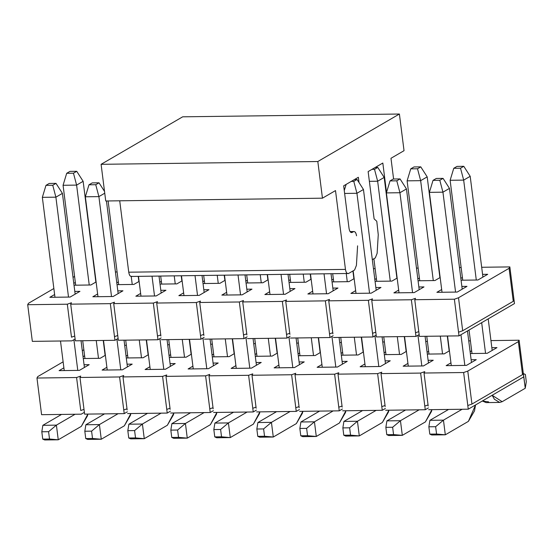 <?xml version="1.0" encoding="UTF-8"?>
<svg xmlns="http://www.w3.org/2000/svg" width="554" height="554" viewBox="0 0 554 554"><rect width="100%" height="100%" fill="white"/><g stroke="black" fill="none" stroke-linecap="round" stroke-linejoin="round"><path stroke-width="0.83" d="M514.479 303.571L459.01 335.869L419.385 336.375L414.759 299.721L454.377 299.208L458.518 297.761L509.091 268.309L509.846 266.91L481.682 267.27L509.846 266.91L514.015 299.901L513.26 301.307L462.687 330.752L458.518 297.761L454.377 299.208L414.759 299.721L415.507 298.315L414.759 299.721L419.385 336.375L459.01 335.869L454.377 299.208L458.546 332.199L462.687 330.752L458.546 332.199L459.01 335.869L514.479 303.571L514.015 299.901L514.479 303.571M419.163 334.581L415.999 336.423L376.381 336.929L371.748 300.275L411.373 299.762L415.507 298.315L411.373 299.762L371.748 300.275L372.503 298.869L371.748 300.275L376.381 336.929L415.999 336.423L411.373 299.762L415.535 332.753L418.789 331.617L415.535 332.753L415.999 336.423L419.163 334.581M75.109 339.02L71.951 340.855L32.333 341.368L71.951 340.855L75.109 339.02M118.12 338.466L114.955 340.301L75.337 340.814L70.704 304.153L110.329 303.647L114.463 302.2L113.715 303.599L153.333 303.086L157.475 301.646L156.72 303.045L196.338 302.532L200.479 301.085L199.724 302.491L239.342 301.978L243.483 300.531L242.728 301.937L282.353 301.424L286.494 299.977L285.739 301.383L325.357 300.87L329.498 299.423L328.744 300.829L368.362 300.316L372.503 298.869L368.362 300.316L328.744 300.829L329.498 299.423L325.357 300.87L285.739 301.383L286.494 299.977L282.353 301.424L242.728 301.937L243.483 300.531L239.342 301.978L199.724 302.491L200.479 301.085L196.338 302.532L156.72 303.045L157.475 301.646L153.333 303.086L113.715 303.599L114.463 302.2L110.329 303.647L114.491 336.638L117.746 335.502L114.491 336.638L110.329 303.647L70.704 304.153L71.459 302.754L70.704 304.153L75.337 340.814L114.955 340.301L114.491 336.638L114.955 340.301L118.12 338.466M92.837 296.764L113.154 296.501L122.946 290.802L117.808 290.871L122.946 290.802L113.154 296.501L92.837 296.764L97.629 293.973L92.837 296.764M461.143 267.534L459.474 267.561L461.143 267.534M418.138 268.094L416.469 268.115L418.138 268.094M375.134 268.648L373.465 268.669L375.134 268.648M117.095 271.972L115.426 271.993L117.095 271.972M74.582 276.446L73.024 277.353L74.582 276.446M53.863 288.509L28.455 303.308L27.7 304.707L67.318 304.201L71.459 302.754L67.318 304.201L27.7 304.707L32.333 341.368L27.7 304.707L28.455 303.308L53.863 288.509M487.714 274.299L477.929 279.999L461.073 280.22L477.929 279.999L487.714 274.299L482.582 274.368L487.714 274.299M460.845 278.378L462.396 277.471L460.845 278.378M461.863 286.432L466.994 286.363L457.209 292.062L436.891 292.325L441.676 289.534L436.891 292.325L457.209 292.062L466.994 286.363L461.863 286.432M440.16 277.506L434.918 280.553L418.069 280.774L434.918 280.553L440.16 277.506M417.834 278.932L419.392 278.025L417.834 278.932M418.852 286.986L423.99 286.917L414.198 292.616L393.88 292.879L398.672 290.088L393.88 292.879L414.198 292.616L423.99 286.917L418.852 286.986M397.156 278.06L391.913 281.107L375.065 281.328L391.913 281.107L397.156 278.06M374.829 279.486L376.388 278.579L374.829 279.486M375.847 287.54L380.986 287.471L371.194 293.177L350.876 293.433L355.668 290.649L350.876 293.433L371.194 293.177L380.986 287.471L375.847 287.54M354.144 278.614L348.909 281.661L332.054 281.882L348.909 281.661L354.144 278.614M331.825 280.04L333.383 279.14L331.825 280.04M332.843 288.094L337.975 288.032L328.19 293.731L307.872 293.987L312.664 291.203L307.872 293.987L328.19 293.731L337.975 288.032L332.843 288.094M311.14 279.168L305.898 282.221L289.049 282.436L305.898 282.221L311.14 279.168M288.821 280.594L290.372 279.694L288.821 280.594M289.832 288.648L294.97 288.586L285.178 294.285L264.86 294.548L269.653 291.757L264.86 294.548L285.178 294.285L294.97 288.586L289.832 288.648M268.136 279.722L262.894 282.775L246.045 282.99L262.894 282.775L268.136 279.722M245.81 281.155L247.368 280.248L245.81 281.155M246.828 289.202L251.966 289.14L242.174 294.839L221.856 295.102L226.648 292.311L221.856 295.102L242.174 294.839L251.966 289.14L246.828 289.202M225.125 280.276L219.89 283.329L203.041 283.544L219.89 283.329L225.125 280.276M202.806 281.709L204.364 280.802L202.806 281.709M203.824 289.756L208.955 289.694L199.17 295.393L178.852 295.656L183.644 292.865L178.852 295.656L199.17 295.393L208.955 289.694L203.824 289.756M182.121 280.83L176.885 283.883L160.03 284.098L176.885 283.883L182.121 280.83M159.801 282.263L161.352 281.356L159.801 282.263M160.819 290.317L165.951 290.248L156.166 295.947L135.848 296.21L140.633 293.419L135.848 296.21L156.166 295.947L165.951 290.248L160.819 290.317M139.116 281.39L133.874 284.437L117.026 284.652L133.874 284.437L139.116 281.39M116.79 282.817L118.348 281.91L116.79 282.817M96.112 281.944L90.87 284.991L74.021 285.213L90.87 284.991L96.112 281.944M73.786 283.371L75.344 282.464L73.786 283.371M74.804 291.425L79.942 291.356L70.15 297.055L49.832 297.318L54.624 294.527L49.832 297.318L70.15 297.055L79.942 291.356L74.804 291.425M161.124 337.912L157.966 339.747L118.341 340.26L113.715 303.599L118.341 340.26L157.966 339.747L153.333 303.086L157.502 336.084L160.75 334.948L157.502 336.084L157.966 339.747L161.124 337.912M160.889 336.043L156.72 303.045L160.889 336.043M161.352 339.706L200.97 339.193L196.338 302.532L200.506 335.53L203.754 334.394L200.506 335.53L200.97 339.193L161.352 339.706M203.893 335.482L199.724 302.491L203.893 335.482M204.357 339.152L243.975 338.639L239.342 301.978L243.511 334.976L246.759 333.84L243.511 334.976L243.975 338.639L204.357 339.152M246.897 334.928L242.728 301.937L246.897 334.928M247.361 338.598L286.979 338.085L282.353 301.424L286.522 334.422L289.77 333.286L286.522 334.422L286.979 338.085L247.361 338.598M289.908 334.374L285.739 301.383L289.908 334.374M290.365 338.044L329.99 337.531L325.357 300.87L329.526 333.861L332.774 332.732L329.526 333.861L329.99 337.531L290.365 338.044M332.912 333.82L328.744 300.829L332.912 333.82M333.376 337.49L372.994 336.977L368.362 300.316L372.53 333.307L375.778 332.171L372.53 333.307L372.994 336.977L333.376 337.49M514.015 299.901L509.846 266.91L509.091 268.309L513.26 301.307L514.015 299.901M513.26 301.307L509.091 268.309L458.518 297.761L462.687 330.752L513.26 301.307M376.152 335.135L372.994 336.977L376.152 335.135M333.148 335.689L329.99 337.531L333.148 335.689M290.144 336.243L286.979 338.085L290.144 336.243M247.132 336.797L243.975 338.639L247.132 336.797M204.128 337.358L200.97 339.193L204.128 337.358M71.487 337.192L67.318 304.201L71.487 337.192L74.735 336.056L71.487 337.192M347.358 273.489L348.604 273.475L354.588 269.992L348.604 273.475C347.074 274.043 346.021 272.686 345.461 269.396L128.743 272.194C129.297 275.476 130.349 276.841 131.88 276.273C130.363 276.778 129.311 275.421 128.743 272.194L119.719 200.797L128.743 272.194L345.461 269.403L335.509 190.583L322.456 198.18L105.731 200.977L101.098 164.316L182.675 116.818L101.098 164.316L105.731 200.977L322.456 198.18L335.509 190.583L345.461 269.403C346.035 272.623 347.088 273.981 348.604 273.475L131.256 276.453M368.14 171.581L374.109 218.872L368.14 171.581L382.821 163.035L368.14 171.581M404.032 150.688L390.979 158.285L404.032 150.688L399.399 114.027L317.823 161.526L322.456 198.18L317.823 161.526L101.098 164.316L317.823 161.526L399.399 114.027L182.675 116.818L399.399 114.027L404.032 150.688M358.348 177.28L343.667 185.832L358.348 177.28L359.013 182.543L358.348 177.28M372.482 259.577L375.307 257.929L377.136 253.317L378.257 234.709L376.775 221.261L374.109 218.872L376.775 221.261L378.257 234.709L377.136 253.317L375.307 257.929L372.482 259.577M382.821 163.035L386.533 192.446L382.821 163.035M388.271 207.764L388.16 208.906L388.271 207.764M393.596 179.011L390.979 158.285L393.596 179.011M354.588 269.992L356.416 265.38L357.593 245.831L356.416 265.38L354.588 269.992M353.404 231.717C354.934 231.15 355.987 232.507 356.541 235.796C355.966 232.569 354.92 231.212 353.404 231.717L352.178 232.431C350.661 232.943 349.609 231.586 349.034 228.359L343.667 185.832L349.034 228.359C349.595 231.641 350.64 232.999 352.178 232.431L353.404 231.717L350.19 231.759L354.02 231.537L350.073 231.586M351.555 232.611L352.178 232.431M439.8 180.272L443.068 178.374L436.296 178.464L433.027 180.362L439.8 180.272L433.027 180.362L429.398 192.356L442.944 192.176L439.8 180.272L442.944 192.176L449.474 188.381L443.068 178.374L439.8 180.272M436.296 178.464L443.068 178.374L449.474 188.381L462.202 289.153L449.474 188.381L442.944 192.176L429.398 192.356L433.027 180.362L436.296 178.464M467.479 330.932L471.468 362.475L467.479 330.932M429.911 420.32L448.601 409.441L429.911 420.32L428.865 426.788L429.793 434.121L431.767 434.98L445.312 434.807L468.4 421.365L475.54 404.953L474.508 410.895L468.4 421.365L445.312 434.807L431.767 434.98L429.793 434.121L436.566 434.038L429.793 434.121L428.865 426.788L435.638 426.705L428.865 426.788L429.911 420.32L443.456 420.147L445.312 434.807L436.566 434.038L435.638 426.705L443.456 420.147L429.911 420.32M451.288 365.578L447.549 336.015L451.288 365.578M442.023 292.263L429.398 192.356L442.023 292.263M464.834 365.405L460.956 334.734L464.834 365.405M455.568 292.083L442.944 192.176L455.568 292.083M462.147 409.261L443.456 420.147L462.147 409.261M443.456 420.147L435.638 426.705L436.566 434.038L445.312 434.807L443.456 420.147M396.796 180.826L400.057 178.928L393.285 179.018L390.023 180.916L396.796 180.826L390.023 180.916L386.394 192.91L399.94 192.73L396.796 180.826L399.94 192.73L406.47 188.935L400.057 178.928L396.796 180.826M393.285 179.018L400.057 178.928L406.47 188.935L419.198 289.707L406.47 188.935L399.94 192.73L386.394 192.91L390.023 180.916L393.285 179.018M425.084 336.306L428.457 363.029L425.084 336.306M386.907 420.874L405.59 409.995L386.907 420.874L385.861 427.342L386.789 434.675L388.763 435.534L402.308 435.361L425.389 421.919L431.905 409.655L431.497 411.449L425.389 421.919L402.308 435.361L388.763 435.534L386.789 434.675L393.562 434.592L386.789 434.675L385.861 427.342L392.634 427.259L385.861 427.342L386.907 420.874L400.452 420.701L402.308 435.361L393.562 434.592L392.634 427.259L400.452 420.701L386.907 420.874M408.277 366.132L404.545 336.569L408.277 366.132M399.019 292.817L386.394 192.91L399.019 292.817M421.823 365.959L417.951 335.288L421.823 365.959M412.564 292.637L399.94 192.73L412.564 292.637M419.136 409.821L400.452 420.701L419.136 409.821M400.452 420.701L392.634 427.259L393.562 434.592L402.308 435.361L400.452 420.701M353.791 181.38L357.053 179.482L354.512 179.517L357.053 179.482L353.791 181.38L351.25 181.414L353.791 181.38L356.935 193.284L353.791 181.38M346.132 184.399L344.263 190.576L346.132 184.399M344.623 193.443L356.935 193.284L363.459 189.489L357.053 179.482L363.459 189.489L376.194 290.261L363.459 189.489L356.935 193.284L344.623 193.443M382.08 336.86L385.452 363.583L382.08 336.86M343.902 421.428L362.586 410.549L343.902 421.428L342.857 427.903L343.785 435.229L345.751 436.095L359.297 435.915L382.385 422.473L388.901 410.209L388.493 412.003L382.385 422.473L359.297 435.915L345.751 436.095L343.785 435.229L350.557 435.146L343.785 435.229L342.857 427.903L349.629 427.813L342.857 427.903L343.902 421.428L357.448 421.255L359.297 435.915L350.557 435.146L349.629 427.813L357.448 421.255L343.902 421.428M365.273 366.686L361.54 337.123L365.273 366.686M356.007 293.371L353.161 270.823L356.007 293.371M378.818 366.513L374.94 335.842L378.818 366.513M369.553 293.198L356.935 193.284L369.553 293.198M376.131 410.376L357.448 421.255L376.131 410.376M357.448 421.255L349.629 427.813L350.557 435.146L359.297 435.915L357.448 421.255M331.043 273.877L333.183 290.815L331.043 273.877M339.069 337.414L342.448 364.137L339.069 337.414M300.898 421.982L319.582 411.103L300.898 421.982L299.853 428.457L300.774 435.783L302.747 436.649L316.292 436.469L339.38 423.027L345.897 410.763L345.488 412.557L339.38 423.027L316.292 436.469L302.747 436.649L300.774 435.783L307.546 435.7L300.774 435.783L299.853 428.457L306.625 428.367L299.853 428.457L300.898 421.982L314.443 421.809L316.292 436.469L307.546 435.7L306.625 428.367L314.443 421.809L300.898 421.982M322.269 367.24L318.529 337.677L322.269 367.24M313.003 293.925L310.503 274.14L313.003 293.925M335.814 367.067L331.936 336.396L335.814 367.067M326.548 293.752L324.048 273.967L326.548 293.752M333.127 410.929L314.443 421.809L333.127 410.929M314.443 421.809L306.625 428.367L307.546 435.7L316.292 436.469L314.443 421.809M288.038 274.431L290.178 291.376L288.038 274.431M296.065 337.968L299.444 364.691L296.065 337.968M257.887 422.536L276.578 411.657L257.887 422.536L256.841 429.011L257.769 436.344L259.743 437.203L273.288 437.023L296.369 423.581L302.886 411.317L302.477 413.111L296.369 423.581L273.288 437.023L259.743 437.203L257.769 436.344L264.542 436.254L257.769 436.344L256.841 429.011L263.614 428.921L256.841 429.011L257.887 422.536L271.432 422.363L273.288 437.023L264.542 436.254L263.614 428.921L271.432 422.363L257.887 422.536M279.258 367.801L275.525 338.231L279.258 367.801M269.999 294.479L267.499 274.694L269.999 294.479M292.803 367.621L288.932 336.95L292.803 367.621M283.544 294.306L281.044 274.521L283.544 294.306M290.123 411.484L271.432 422.363L290.123 411.484M271.432 422.363L263.614 428.921L264.542 436.254L273.288 437.023L271.432 422.363M245.034 274.985L247.174 291.93L245.034 274.985M253.06 338.522L256.433 365.245L253.06 338.522M214.883 423.09L233.566 412.211L214.883 423.09L213.837 429.565L214.765 436.898L216.732 437.757L230.277 437.584L253.365 424.142L259.881 411.871L259.473 413.665L253.365 424.142L230.277 437.584L216.732 437.757L214.765 436.898L221.538 436.808L214.765 436.898L213.837 429.565L220.61 429.475L213.837 429.565L214.883 423.09L228.428 422.917L230.277 437.584L221.538 436.808L220.61 429.475L228.428 422.917L214.883 423.09M236.253 368.355L232.521 338.785L236.253 368.355M226.995 295.033L224.495 275.248L226.995 295.033M249.799 368.175L245.928 337.504L249.799 368.175M240.54 294.86L238.04 275.075L240.54 294.86M247.112 412.038L228.428 422.917L247.112 412.038M228.428 422.917L220.61 429.475L221.538 436.808L230.277 437.584L228.428 422.917M202.023 275.539L204.17 292.484L202.023 275.539M210.056 339.076L213.428 365.799L210.056 339.076M171.879 423.644L190.562 412.765L171.879 423.644L170.833 430.119L171.761 437.452L173.727 438.311L187.273 438.138L210.361 424.696L216.877 412.425L216.469 414.219L210.361 424.696L187.273 438.138L173.727 438.311L171.761 437.452L178.533 437.362L171.761 437.452L170.833 430.119L177.605 430.029L170.833 430.119L171.879 423.644L185.424 423.471L187.273 438.138L178.533 437.362L177.605 430.029L185.424 423.471L171.879 423.644M193.249 368.909L189.516 339.339L193.249 368.909M183.983 295.587L181.483 275.802L183.983 295.587M206.794 368.735L202.916 338.058L206.794 368.735M197.529 295.414L195.029 275.629L197.529 295.414M204.107 412.591L185.424 423.471L204.107 412.591M185.424 423.471L177.605 430.029L178.533 437.362L187.273 438.138L185.424 423.471M159.019 276.093L161.159 293.038L159.019 276.093M167.045 339.63L170.424 366.353L167.045 339.63M128.867 424.205L147.558 413.319L128.867 424.205L127.822 430.673L128.75 438.006L130.723 438.865L144.269 438.692L167.356 425.25L173.866 412.979L173.464 414.773L167.356 425.25L144.269 438.692L130.723 438.865L128.75 438.006L135.522 437.916L128.75 438.006L127.822 430.673L134.594 430.59L127.822 430.673L128.867 424.205L142.413 424.025L144.269 438.692L135.522 437.916L134.594 430.59L142.413 424.025L128.867 424.205M150.245 369.463L146.505 339.9L150.245 369.463M140.979 296.141L138.479 276.356L140.979 296.141M163.79 369.289L159.912 338.612L163.79 369.289M154.524 295.968L152.025 276.183L154.524 295.968M161.103 413.146L142.413 424.025L161.103 413.146M142.413 424.025L134.594 430.59L135.522 437.916L144.269 438.692L142.413 424.025M95.752 184.711L99.014 182.813L92.241 182.896L88.979 184.801L95.752 184.711L88.979 184.801L85.351 196.788L98.896 196.615L95.752 184.711L98.896 196.615L104.748 193.208L98.896 196.615L85.351 196.788L88.979 184.801L92.241 182.896L99.014 182.813L95.752 184.711M104.519 191.407L99.014 182.813L104.519 191.407M106.451 200.97L118.154 293.592L106.451 200.97M124.041 340.184L127.413 366.907L124.041 340.184M85.863 424.759L104.547 413.88L85.863 424.759L84.817 431.227L85.745 438.56L87.719 439.419L101.264 439.246L124.345 425.804L130.862 413.54L130.453 415.334L124.345 425.804L101.264 439.246L87.719 439.419L85.745 438.56L92.518 438.47L85.745 438.56L84.817 431.227L91.59 431.144L84.817 431.227L85.863 424.759L99.408 424.579L101.264 439.246L92.518 438.47L91.59 431.144L99.408 424.579L85.863 424.759M107.234 370.017L103.501 340.454L107.234 370.017M97.975 296.695L85.351 196.788L97.975 296.695M120.779 369.843L116.908 339.173L120.779 369.843M111.52 296.522L98.896 196.615L111.52 296.522M118.092 413.7L99.408 424.579L118.092 413.7M99.408 424.579L91.59 431.144L92.518 438.47L101.264 439.246L99.408 424.579M52.748 185.265L56.009 183.367L49.237 183.45L45.975 185.355L52.748 185.265L45.975 185.355L42.346 197.342L55.892 197.169L52.748 185.265L55.892 197.169L62.415 193.374L56.009 183.367L52.748 185.265M49.237 183.45L56.009 183.367L62.415 193.374L75.15 294.146L62.415 193.374L55.892 197.169L42.346 197.342L45.975 185.355L49.237 183.45M81.036 340.745L84.409 367.468L81.036 340.745M42.859 425.313L61.542 414.434L42.859 425.313L41.813 431.781L42.741 439.114L44.708 439.973L58.253 439.8L81.341 426.358L87.857 414.094L87.449 415.888L81.341 426.358L58.253 439.8L44.708 439.973L42.741 439.114L49.514 439.024L42.741 439.114L41.813 431.781L48.586 431.698L41.813 431.781L42.859 425.313L56.404 425.133L58.253 439.8L49.514 439.024L48.586 431.698L56.404 425.133L42.859 425.313M64.229 370.571L60.497 341.008L64.229 370.571M54.964 297.256L42.346 197.342L54.964 297.256M77.775 370.397L73.897 339.727L77.775 370.397M68.509 297.076L55.892 197.169L68.509 297.076M75.088 414.254L56.404 425.133L75.088 414.254M56.404 425.133L48.586 431.698L49.514 439.024L58.253 439.8L56.404 425.133M457.015 166.394L453.754 168.298L460.526 168.208L463.788 166.311L457.015 166.394L463.788 166.311L470.194 176.31L463.67 180.112L460.526 168.208L453.754 168.298L457.015 166.394M450.125 180.285L453.754 168.298L450.125 180.285L463.67 180.112L450.125 180.285L462.742 280.192L450.125 180.285M469.037 330.025L472.008 353.514L469.037 330.025M485.553 353.341L481.675 322.67L485.553 353.341M476.288 280.019L463.67 180.112L476.288 280.019M492.146 395.286L502.166 401.698L525.254 388.257L523.329 373.638L525.372 374.456L526.3 381.789L525.254 388.257L502.166 401.698L499.68 402.426L494.431 399.289L492.146 395.286M492.187 350.405L488.199 318.869L492.187 350.405M482.922 277.09L470.194 176.31L463.788 166.311L460.526 168.208L463.67 180.112L470.194 176.31L482.922 277.09M488.621 401.879L482.319 401.006L486.135 402.606L499.68 402.426M525.254 388.257L526.3 381.789L525.372 374.456L523.405 373.597L525.254 388.257M414.004 166.948L410.743 168.852L417.515 168.762L420.777 166.865L414.004 166.948L420.777 166.865L427.189 176.871L420.659 180.666L417.515 168.762L410.743 168.852L414.004 166.948M407.114 180.839L410.743 168.852L407.114 180.839L420.659 180.666L407.114 180.839L419.738 280.753L407.114 180.839M426.753 336.285L428.997 354.068L426.753 336.285M442.542 353.895L440.298 336.105L442.542 353.895M433.283 280.573L420.659 180.666L433.283 280.573M449.183 350.966L447.293 336.015L449.183 350.966M439.918 277.644L427.189 176.871L420.777 166.865L417.515 168.762L420.659 180.666L427.189 176.871L439.918 277.644M371.969 169.351L374.511 169.316L377.773 167.419L375.231 167.453L377.773 167.419L384.178 177.425L377.655 181.22L374.511 169.316L371.969 169.351M369.366 181.331L377.655 181.22L369.366 181.331M373.881 258.76L376.734 281.307L373.881 258.76M383.749 336.839L385.993 354.622L383.749 336.839M399.538 354.449L397.294 336.659L399.538 354.449M390.279 281.127L377.655 181.22L390.279 281.127M406.172 351.52L404.288 336.569L406.172 351.52M396.913 278.198L384.178 177.425L377.773 167.419L374.511 169.316L377.655 181.22L384.178 177.425L396.913 278.198M332.712 273.856L333.723 281.861L332.712 273.856M340.738 337.393L342.988 355.176L340.738 337.393M356.534 355.003L354.283 337.22L356.534 355.003M347.268 281.688L346.257 273.676L347.268 281.688M363.168 352.074L361.277 337.13L363.168 352.074M353.902 278.752L352.919 270.961L353.902 278.752M289.707 274.41L290.718 282.415L289.707 274.41M297.733 337.947L299.977 355.73L297.733 337.947M313.522 355.557L311.279 337.774L313.522 355.557M304.264 282.242L303.253 274.23L304.264 282.242M320.164 352.628L318.273 337.684L320.164 352.628M310.898 279.306L310.247 274.14L310.898 279.306M246.703 274.964L247.714 282.969L246.703 274.964M254.729 338.501L256.973 356.291L254.729 338.501M270.518 356.111L268.274 338.328L270.518 356.111M261.259 282.796L260.248 274.791L261.259 282.796M277.152 353.182L275.269 338.238L277.152 353.182M267.894 279.86L267.243 274.694L267.894 279.86M203.692 275.518L204.703 283.523L203.692 275.518M211.718 339.055L213.969 356.845L211.718 339.055M227.514 356.665L225.263 338.882L227.514 356.665M218.248 283.35L217.237 275.345L218.248 283.35M234.148 353.736L232.258 338.792L234.148 353.736M224.889 280.421L224.232 275.255L224.889 280.421M160.688 276.072L161.699 284.077L160.688 276.072M168.714 339.609L170.964 357.399L168.714 339.609M184.51 357.226L182.259 339.436L184.51 357.226M175.244 283.904L174.233 275.899L175.244 283.904M191.144 354.29L189.253 339.346L191.144 354.29M181.878 280.975L181.227 275.809L181.878 280.975M108.12 200.95L118.695 284.631L108.12 200.95M125.71 340.163L127.953 357.953L125.71 340.163M141.499 357.78L139.255 339.99L141.499 357.78M132.24 284.458L131.229 276.453L132.24 284.458M148.14 354.844L146.249 339.9L148.14 354.844M138.874 281.529L138.223 276.363L138.874 281.529M69.956 171.387L66.695 173.291L73.467 173.201L76.729 171.304L69.956 171.387L76.729 171.304L83.135 181.303L76.611 185.105L73.467 173.201L66.695 173.291L69.956 171.387M63.066 185.278L66.695 173.291L63.066 185.278L76.611 185.105L63.066 185.278L75.69 285.185L63.066 185.278M82.705 340.717L84.949 358.507L82.705 340.717M98.494 358.334L96.251 340.544L98.494 358.334M89.236 285.012L76.611 185.105L89.236 285.012M105.128 355.398L103.245 340.454L105.128 355.398M95.87 282.083L83.135 181.303L76.729 171.304L73.467 173.201L76.611 185.105L83.135 181.303L95.87 282.083M84.374 412.335L81.216 414.177L41.592 414.69L41.128 411.02L41.592 414.69L81.216 414.177L84.374 412.335M124.692 345.315L126.354 345.294L124.692 345.315M80.752 410.514L76.584 377.516L36.966 378.029L41.128 411.02L36.966 378.029L37.714 376.623L63.128 361.831L37.714 376.623L36.966 378.029L76.584 377.516L80.725 376.069L79.97 377.475L119.588 376.962L123.729 375.515L122.974 376.921L162.592 376.408L166.733 374.961L165.978 376.367L205.603 375.854L209.744 374.407L208.99 375.813L248.607 375.3L252.749 373.853L251.994 375.259L291.612 374.746L295.753 373.299L294.998 374.698L334.623 374.192L338.757 372.745L338.009 374.144L377.627 373.638L381.768 372.191L381.014 373.59L420.631 373.077L424.773 371.63L424.018 373.036L463.636 372.523L467.777 371.076L518.357 341.631L519.112 340.225L490.948 340.592L519.112 340.225L523.281 373.223L522.526 374.622L471.946 404.074L467.777 371.076L463.636 372.523L424.018 373.036L424.773 371.63L420.631 373.077L381.014 373.59L381.768 372.191L377.627 373.638L338.009 374.144L338.757 372.745L334.623 374.192L294.998 374.698L295.753 373.299L291.612 374.746L251.994 375.259L252.749 373.853L248.607 375.3L208.99 375.813L209.744 374.407L205.603 375.854L165.978 376.367L166.733 374.961L162.592 376.408L122.974 376.921L123.729 375.515L119.588 376.962L79.97 377.475L80.725 376.069L76.584 377.516L80.752 410.514L84 409.378L80.752 410.514M82.29 350.675L83.848 349.768L82.29 350.675M470.408 340.855L468.739 340.876L470.408 340.855M427.397 341.409L425.735 341.43L427.397 341.409M384.393 341.963L382.724 341.984L384.393 341.963M341.389 342.517L339.72 342.538L341.389 342.517M298.384 343.071L296.715 343.099L298.384 343.071M255.373 343.632L253.704 343.653L255.373 343.632M212.369 344.186L210.7 344.207L212.369 344.186M169.365 344.74L167.696 344.761L169.365 344.74M496.98 347.621L487.188 353.32L470.339 353.535L487.188 353.32L496.98 347.621L491.841 347.683L496.98 347.621M470.104 351.7L471.662 350.793L470.104 351.7M471.122 359.747L476.26 359.685L466.468 365.384L446.15 365.647L450.942 362.856L446.15 365.647L466.468 365.384L476.26 359.685L471.122 359.747M449.419 350.821L444.183 353.874L427.328 354.089L444.183 353.874L449.419 350.821M427.099 352.254L428.658 351.347L427.099 352.254M428.117 360.301L433.249 360.239L423.464 365.938L403.146 366.201L407.938 363.41L403.146 366.201L423.464 365.938L433.249 360.239L428.117 360.301M406.414 351.375L401.179 354.428L384.324 354.643L401.179 354.428L406.414 351.375M384.095 352.808L385.646 351.901L384.095 352.808M385.113 360.862L390.245 360.793L380.453 366.492L360.135 366.755L364.927 363.964L360.135 366.755L380.453 366.492L390.245 360.793L385.113 360.862M363.41 351.935L358.168 354.982L341.319 355.197L358.168 354.982L363.41 351.935M341.084 353.362L342.642 352.455L341.084 353.362M342.102 361.416L347.24 361.346L337.448 367.046L317.13 367.309L321.922 364.518L317.13 367.309L337.448 367.046L347.24 361.346L342.102 361.416M320.406 352.489L315.164 355.536L298.315 355.758L315.164 355.536L320.406 352.489M298.08 353.916L299.638 353.009L298.08 353.916M299.098 361.97L304.229 361.901L294.444 367.6L274.126 367.863L278.918 365.072L274.126 367.863L294.444 367.6L304.229 361.901L299.098 361.97M277.395 353.043L272.159 356.09L255.304 356.312L272.159 356.09L277.395 353.043M255.075 354.47L256.634 353.563L255.075 354.47M256.093 362.524L261.225 362.454L251.44 368.154L231.122 368.417L235.907 365.626L231.122 368.417L251.44 368.154L261.225 362.454L256.093 362.524M234.39 353.597L229.148 356.644L212.3 356.866L229.148 356.644L234.39 353.597M212.064 355.024L213.622 354.117L212.064 355.024M213.082 363.078L218.221 363.009L208.429 368.708L188.111 368.971L192.903 366.187L188.111 368.971L208.429 368.708L218.221 363.009L213.082 363.078M191.386 354.151L186.144 357.198L169.295 357.42L186.144 357.198L191.386 354.151M169.06 355.578L170.618 354.671L169.06 355.578M170.078 363.632L175.216 363.569L165.424 369.269L145.106 369.525L149.899 366.741L145.106 369.525L165.424 369.269L175.216 363.569L170.078 363.632M148.375 354.705L143.14 357.759L126.284 357.974L143.14 357.759L148.375 354.705M126.056 356.132L127.614 355.232L126.056 356.132M127.074 364.186L132.205 364.123L122.42 369.823L102.102 370.086L106.894 367.295L102.102 370.086L122.42 369.823L132.205 364.123L127.074 364.186M105.371 355.259L100.135 358.313L83.28 358.528L100.135 358.313L105.371 355.259M83.052 356.693L84.603 355.786L83.052 356.693M84.07 364.74L89.201 364.677L79.409 370.377L59.091 370.64L63.883 367.849L59.091 370.64L79.409 370.377L89.201 364.677L84.07 364.74M127.378 411.781L124.221 413.623L84.603 414.136L79.97 377.475L84.603 414.136L124.221 413.623L119.588 376.962L123.757 409.96L127.005 408.824L123.757 409.96L124.221 413.623L127.378 411.781M127.143 409.912L122.974 376.921L127.143 409.912M127.607 413.582L167.225 413.069L162.592 376.408L166.761 409.399L170.009 408.27L166.761 409.399L167.225 413.069L127.607 413.582M170.147 409.358L165.978 376.367L170.147 409.358M170.611 413.021L210.229 412.515L205.603 375.854L209.772 408.845L213.02 407.709L209.772 408.845L210.229 412.515L170.611 413.021M213.158 408.804L208.99 375.813L213.158 408.804M213.615 412.467L253.24 411.961L248.607 375.3L252.776 408.291L256.024 407.155L252.776 408.291L253.24 411.961L213.615 412.467M256.163 408.25L251.994 375.259L256.163 408.25M256.627 411.913L296.245 411.4L291.612 374.746L295.781 407.737L299.028 406.601L295.781 407.737L296.245 411.4L256.627 411.913M299.167 407.696L294.998 374.698L299.167 407.696M299.631 411.359L339.249 410.846L334.623 374.192L338.785 407.183L342.033 406.047L338.785 407.183L339.249 410.846L299.631 411.359M342.171 407.142L338.009 374.144L342.171 407.142M342.635 410.805L382.26 410.292L377.627 373.638L381.796 406.629L385.044 405.493L381.796 406.629L382.26 410.292L342.635 410.805M385.182 406.588L381.014 373.59L385.182 406.588M385.646 410.251L425.264 409.738L420.631 373.077L424.8 406.075L428.048 404.939L424.8 406.075L425.264 409.738L385.646 410.251M428.187 406.027L424.018 373.036L428.187 406.027M428.651 409.697L468.269 409.184L463.636 372.523L467.805 405.521L471.946 404.074L467.805 405.521L468.269 409.184L523.738 376.886L523.281 373.223L523.738 376.886L468.269 409.184L428.651 409.697M523.281 373.223L519.112 340.225L518.357 341.631L522.526 374.622L523.281 373.223M522.526 374.622L518.357 341.631L467.777 371.076L471.946 404.074L522.526 374.622M428.422 407.903L425.264 409.738L428.422 407.903M385.418 408.457L382.26 410.292L385.418 408.457M342.414 409.011L339.249 410.846L342.414 409.011M299.402 409.565L296.245 411.4L299.402 409.565M256.398 410.119L253.24 411.961L256.398 410.119M213.394 410.673L210.229 412.515L213.394 410.673M170.383 411.227L167.225 413.069L170.383 411.227"/></g></svg>
